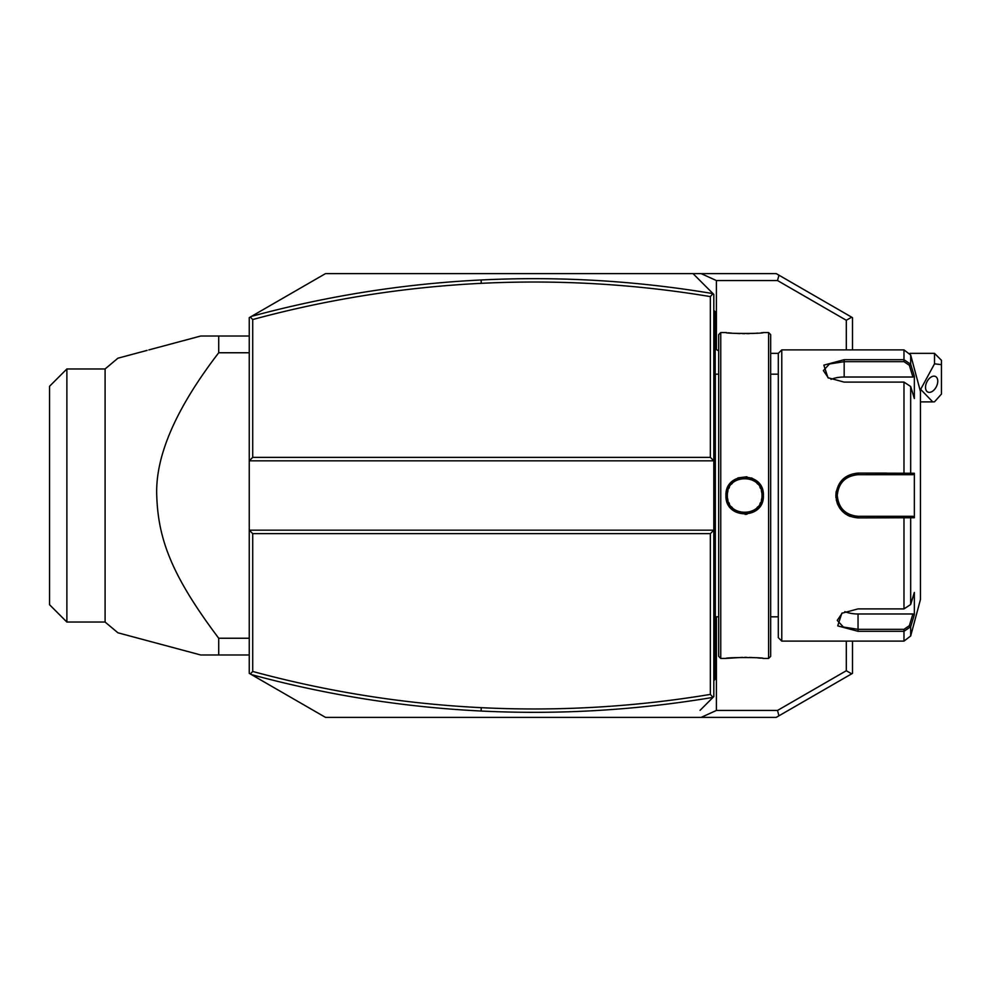 <?xml version="1.0" encoding="UTF-8"?>
<svg xmlns="http://www.w3.org/2000/svg" width="991" height="991" viewBox="0 0 991 991"><rect width="100%" height="100%" fill="white"/><g stroke="black" fill="none" stroke-linecap="round" stroke-linejoin="round"><path stroke-width="1.49" d="M252.717 533.641L252.717 671.464C327.699 691.768 403.882 703.833 481.267 707.673C558.057 711.439 634.426 707.017 710.349 694.406L710.349 533.641L252.717 533.641L249.249 530.173L249.249 673.347L250.314 673.967L252.717 671.464M706.719 703.684L713.817 696.586L713.817 530.173L249.249 530.173L249.249 460.827L252.717 457.359L710.349 457.359L713.817 460.827L713.817 294.414L713.012 293.621L710.349 296.594C634.426 283.983 558.057 279.561 481.267 283.327C403.882 287.167 327.699 299.232 252.717 319.536L252.717 457.359M716.406 349.612L716.406 280.552L701.133 273.615L693.019 273.615L713.012 293.621C636.135 280.713 558.837 276.155 481.093 279.97C403.337 283.822 326.782 295.962 251.417 316.402L249.249 317.653L249.249 460.827L713.817 460.827L713.817 530.173L710.349 533.641M481.267 707.673L481.093 711.03C403.337 707.178 326.782 695.038 251.417 674.598L250.314 673.967M251.417 674.598L325.519 717.385L701.133 717.385L716.406 710.448L716.406 616.823M852.495 641.115L852.495 673.347L776.226 717.385L701.133 717.385M778.951 715.812L777.514 710.448L846.314 670.721L851.678 673.818M701.133 273.615L776.226 273.615L851.678 317.182L846.314 320.279L846.314 349.885M851.678 317.182L852.495 317.653L852.495 349.885M846.314 641.115L846.314 670.721M846.314 320.279L777.514 280.552L778.951 275.188M251.417 316.402L325.519 273.615L693.019 273.615L700.055 280.651M250.314 317.033L252.717 319.536M710.349 457.359L710.349 296.594M706.719 287.316L713.817 294.414M700.055 710.349L713.012 697.379L710.349 694.406M713.817 696.586L713.012 697.379C636.135 710.287 558.837 714.845 481.093 711.03M934.513 353.353L941.45 360.29L941.45 364.651L934.513 363.833L934.513 353.353L909.986 353.353M941.45 364.651L941.45 394.071L934.513 401.813L932.779 401.9L920.651 389.364L934.513 363.833M925.52 387.32A8.671 5.302 116.6 0 0 927.762 392.015A8.671 5.302 116.6 0 0 934.265 389.723A8.671 5.302 116.6 0 0 937.771 381.201A8.671 5.302 116.6 0 0 935.516 376.506A8.671 5.302 116.6 0 0 929.013 378.797A8.671 5.302 116.6 0 0 925.52 387.32M713.817 613.169L715.205 613.033L715.205 679.244L713.817 680.631M715.205 677.856L713.817 679.244M715.205 613.033L715.205 592.915L713.817 592.779M713.817 398.221L715.205 398.085L715.205 592.915M715.205 398.085L715.205 377.967L713.817 377.831M713.817 310.369L715.205 311.756L715.205 377.967M715.205 313.144L713.817 311.756M718.673 616.823L715.341 616.823L715.341 374.177A6.937 6.937 0 0 1 715.205 372.765M715.341 616.823A6.937 6.937 0 0 0 715.205 618.235M720.754 658.445L720.754 332.555L718.673 334.636L718.673 656.364L720.754 658.445L725.945 658.445C724.904 657.244 764.507 657.256 763.392 658.445L762.686 658.371M720.754 332.555L725.945 332.555C724.83 333.744 764.445 333.756 763.392 332.555L768.595 332.555L768.595 658.445L763.392 658.445M763.392 495.5C764.495 519.866 724.855 519.879 725.957 495.5C724.855 471.134 764.495 471.121 763.392 495.5L762.005 495.5C763.194 517.822 726.155 517.822 727.332 495.5C726.155 473.19 763.194 473.178 762.005 495.5A17.33 17.33 0 0 1 761.968 496.689M745.145 514.379L746.954 514.242M761.15 658.197L757.743 657.888M755.538 657.714L753.99 657.615M752.107 657.516L749.394 657.417M746.731 657.367L744.675 657.343M742.618 657.367L726.663 658.371M756.009 480.474L751.562 477.947M746.904 476.758L737.824 477.922M733.873 480.078L732.089 481.527M725.945 332.555L726.663 332.629M728.187 332.803L731.556 333.112M733.811 333.286L735.334 333.372M737.254 333.484L739.918 333.583M742.618 333.633L744.675 333.657M746.731 333.633L749.456 333.583M752.107 333.484L753.99 333.385M755.538 333.286L757.743 333.112M761.162 332.803L762.686 332.629M768.595 332.555L770.676 334.636L770.676 656.364L768.595 658.445M770.676 353.353L778.307 353.353L778.307 637.647L781.775 641.115L903.978 641.115L903.978 631.304L858.045 631.304L837.729 625.866L841.817 613.268L858.045 608.895L903.978 608.908L910.679 604.498L914.346 592.457L914.346 614.717L910.679 626.746L903.978 631.304L903.978 629.322L858.045 629.322L843.378 627.03L837.246 620.403L842.35 612.933M778.307 353.353L781.775 349.885L781.775 641.115M781.775 349.885L903.978 349.885L903.978 359.696L910.679 364.254L914.346 376.283L914.346 398.543L910.679 386.502L910.679 473.252L914.346 473.252L914.346 517.748L858.045 517.897C844.642 516.633 837.246 509.163 835.859 495.5C837.308 481.824 844.704 474.355 858.045 473.103L910.679 473.252L909.342 474.701L912.909 474.701L858.045 474.701L903.978 474.701L903.978 382.092L844.171 382.105L827.956 377.732L823.855 365.134L844.171 359.696L903.978 359.696L844.171 359.696L844.171 361.678L903.978 361.678L909.342 365.283L912.909 377.014L844.171 377.014A20.799 10.405 180 0 0 830.978 379.367M835.884 496.689L835.958 497.705M836.255 499.749L837.42 503.762M837.618 504.258L839.6 507.962M839.996 508.544L842.424 511.406M844.629 513.338L846.128 514.403M847.293 515.097L850.067 516.41M857.971 517.897L858.045 516.299C845.459 515.085 838.522 508.16 837.246 495.5C838.51 482.852 845.447 475.915 858.045 474.701A20.799 20.799 0 0 0 854.044 475.085M912.909 377.014L914.346 376.283L910.679 364.254L910.679 355.026L920.453 391.495L920.453 599.505L910.679 635.974L910.679 626.746L909.342 625.717L903.978 629.322M910.679 604.498L910.679 517.748L909.342 516.299L858.045 516.299A20.799 20.799 0 0 1 854.056 515.915M886.474 473.103L858.045 473.103L858.045 474.701M836.255 491.251L835.958 493.295M910.679 364.254L909.342 365.283M910.679 626.746L914.346 614.717L912.909 613.986L909.342 625.717M912.909 613.986L858.045 613.986A20.799 10.405 0 0 1 844.852 611.633M912.909 516.299L909.342 516.299L912.909 516.299L914.346 517.748M908.834 516.299L905.316 516.299M903.978 608.908L903.978 516.299L858.045 516.299M851.43 515.221A20.799 20.799 0 0 1 850.142 514.75M850.117 514.738A20.799 20.799 0 0 1 848.903 514.193M847.701 513.549A20.799 20.799 0 0 1 846.537 512.83M844.357 511.17A20.799 20.799 0 0 1 843.353 510.229M843.205 510.068A20.799 20.799 0 0 1 842.412 509.238M841.545 508.172A20.799 20.799 0 0 1 840.752 507.058M840.69 506.971A20.799 20.799 0 0 1 840.021 505.893M839.377 504.692A20.799 20.799 0 0 1 838.882 503.589M838.82 503.453A20.799 20.799 0 0 1 838.336 502.177M837.94 500.876A20.799 20.799 0 0 1 837.717 499.922M837.643 499.551A20.799 20.799 0 0 1 837.643 491.449M837.717 491.065A20.799 20.799 0 0 1 837.94 490.124M838.336 488.823A20.799 20.799 0 0 1 838.82 487.547M838.882 487.386A20.799 20.799 0 0 1 839.377 486.308M840.021 485.107A20.799 20.799 0 0 1 840.702 484.017M840.752 483.942A20.799 20.799 0 0 1 841.545 482.828M842.412 481.775A20.799 20.799 0 0 1 843.205 480.92M843.353 480.771A20.799 20.799 0 0 1 844.357 479.842M845.41 478.963A20.799 20.799 0 0 1 846.041 478.517M846.525 478.17A20.799 20.799 0 0 1 847.689 477.451M848.903 476.82A20.799 20.799 0 0 1 850.092 476.275M850.142 476.262A20.799 20.799 0 0 1 851.418 475.779M908.834 474.701L905.316 474.701M914.346 473.252L912.909 474.701M910.679 386.502L903.978 382.092M828.476 378.067L823.372 370.597L829.504 363.97L844.171 361.678L844.171 377.014M761.844 497.891A17.33 17.33 0 0 1 761.336 500.294M760.481 502.623A17.33 17.33 0 0 1 759.924 503.738M757.805 506.81A17.33 17.33 0 0 1 756.963 507.726M755.092 509.362A17.33 17.33 0 0 1 754.064 510.068M751.884 511.257A17.33 17.33 0 0 1 750.744 511.74M750.658 511.765A17.33 17.33 0 0 1 749.568 512.136M747.14 512.657A17.33 17.33 0 0 1 745.913 512.793M743.436 512.793A17.33 17.33 0 0 1 742.209 512.657M739.782 512.136A17.33 17.33 0 0 1 738.753 511.79M738.605 511.74A17.33 17.33 0 0 1 737.465 511.269M735.285 510.068A17.33 17.33 0 0 1 734.257 509.362M732.386 507.726A17.33 17.33 0 0 1 731.544 506.81M729.426 503.738A17.33 17.33 0 0 1 728.868 502.623M728.013 500.294A17.33 17.33 0 0 1 727.505 497.903M727.382 496.689A17.33 17.33 0 0 1 727.382 494.311M762.005 495.5A17.33 17.33 0 0 0 761.968 494.311M761.844 493.109A17.33 17.33 0 0 0 761.336 490.706M760.481 488.377A17.33 17.33 0 0 0 759.924 487.262M757.805 484.19A17.33 17.33 0 0 0 756.963 483.274M755.08 481.638A17.33 17.33 0 0 0 754.064 480.932M751.884 479.731A17.33 17.33 0 0 0 750.732 479.26M747.14 478.343A17.33 17.33 0 0 0 745.913 478.207M743.436 478.207A17.33 17.33 0 0 0 742.209 478.343M735.272 480.932A17.33 17.33 0 0 0 734.257 481.638M732.374 483.274A17.33 17.33 0 0 0 731.531 484.19M729.426 487.262A17.33 17.33 0 0 0 728.868 488.377M728.013 490.706A17.33 17.33 0 0 0 727.716 491.908M727.704 491.945A17.33 17.33 0 0 0 727.505 493.109M716.406 280.552L777.514 280.552M777.514 710.448L716.406 710.448M249.249 638.241L218.714 638.241C170.774 574.545 158.164 538.262 156.739 495.5C155.265 456.021 175.927 408.441 218.714 352.759L218.714 336.023L200.715 336.023L148.823 349.922M249.249 352.759L218.714 352.759M249.249 654.977L218.714 654.977L218.714 638.241M148.823 641.078L200.715 654.977L117.904 632.791L200.715 654.977L218.714 654.977M249.249 336.023L218.714 336.023M66.88 368.962L66.88 622.038L49.55 604.708L49.55 386.292L66.88 368.962L105.096 368.962L117.904 358.209L147.077 350.393M105.096 368.962L105.096 622.038L117.904 632.791L147.077 640.607M481.267 283.327L481.093 279.97M715.205 641.115L713.817 641.115L715.205 641.115M715.205 627.179L713.817 627.179M715.205 578.781L713.817 578.781M715.205 412.219L713.817 412.219M715.205 363.821L713.817 363.821M715.205 349.885L713.817 349.885M858.045 631.304L858.045 613.986M835.859 495.5L837.246 495.5M903.978 359.696L903.978 361.678M725.957 495.5L727.332 495.5M718.673 350.839A31.204 31.204 0 0 0 715.205 349.055M920.453 401.888L932.246 401.888M718.673 374.177L715.341 374.177M778.307 374.177L770.676 374.177M778.307 616.823L770.676 616.823M910.679 635.974L903.978 641.115M910.679 355.026L903.978 349.885M66.88 622.038L105.096 622.038"/></g></svg>
